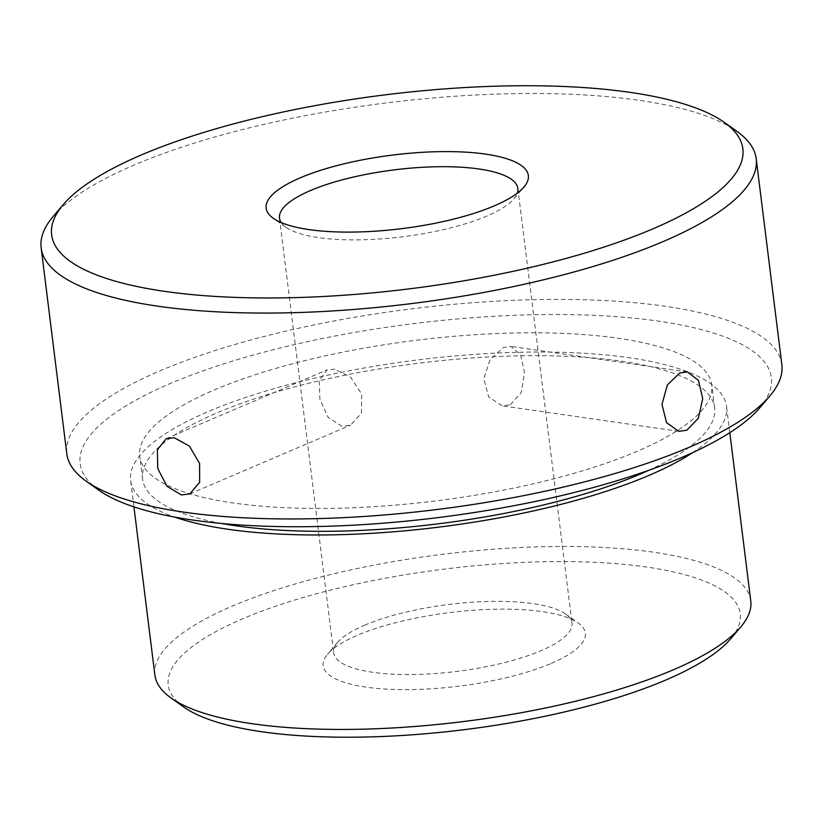 <?xml version="1.0" encoding="UTF-8"?>
<svg xmlns="http://www.w3.org/2000/svg" width="823" height="823" viewBox="0 0 823 823"><rect width="100%" height="100%" fill="white"/><g stroke="black" fill="none" stroke-linecap="round" stroke-linejoin="round"><path stroke-width="0.62" stroke-dasharray="4.12 3.09" d="M510.394 404.762L521.206 392.622L524.508 372.87L520.609 354.692L510.723 346.39L503.264 347.563L490.189 359.394L483.759 378.662L488.718 397.005L502.143 405.821L510.394 404.762M334.807 369.136L326.947 369.969L319.211 380.627L319.9 399.206L328.161 417.395L341.936 426.335L350.547 425.182L361.482 413.167L361.739 394.186L350.629 377.222L334.807 369.136M221.562 523.469A288.235 80.901 172.9 0 1 142.574 479.12A288.235 80.901 172.9 0 1 216.912 412.93A288.235 80.901 172.9 0 1 527.173 355.711A288.235 80.901 172.9 0 1 714.621 407.869A288.235 80.901 172.9 0 1 648.925 470.242M637.434 451.189A288.235 80.901 172.9 0 1 327.173 508.408A288.235 80.901 172.9 0 1 139.725 456.251A288.235 80.901 172.9 0 1 214.062 390.051A288.235 80.901 172.9 0 1 524.323 332.831A288.235 80.901 172.9 0 1 711.772 384.989A288.235 80.901 172.9 0 1 637.434 451.189M281.178 222.539A120.096 33.712 -7.1 0 0 285.931 227.261A120.096 33.712 -7.1 0 0 486.877 216.027A120.096 33.712 -7.1 0 0 513.861 198.878A120.096 33.712 -7.1 0 0 517.307 193.127M551.266 663.4A132.102 37.076 -7.1 0 0 578.26 623.021A132.102 37.076 -7.1 0 0 357.223 635.377A132.102 37.076 -7.1 0 0 327.544 654.244A132.102 37.076 -7.1 0 0 391.347 689.365A132.102 37.076 -7.1 0 0 551.266 663.4M364.61 625.213A120.096 33.712 172.9 0 1 565.566 613.979A120.096 33.712 172.9 0 1 571.995 623.104A120.096 33.712 172.9 0 1 541.02 650.684A120.096 33.712 172.9 0 1 411.747 674.531A120.096 33.712 172.9 0 1 333.644 652.793A120.096 33.712 172.9 0 1 337.636 642.362A120.096 33.712 172.9 0 1 364.61 625.213M183.642 706.936A288.235 80.901 172.9 0 1 242.559 618.824A288.235 80.901 172.9 0 1 591.459 562.171A288.235 80.901 172.9 0 1 730.69 638.792M750.761 600.841A300.241 84.265 -7.1 0 0 555.504 546.513A300.241 84.265 -7.1 0 0 232.312 606.109A300.241 84.265 -7.1 0 0 154.878 675.066M98.781 490.148A348.283 97.752 172.9 0 1 169.96 383.683A348.283 97.752 172.9 0 1 591.552 315.23A348.283 97.752 172.9 0 1 759.783 407.817M781.85 364.651A360.289 101.126 -7.1 0 0 547.542 299.449A360.289 101.126 -7.1 0 0 159.713 370.967A360.289 101.126 -7.1 0 0 66.797 453.71M53.125 216.531A360.289 101.126 172.9 0 1 134.067 165.073A360.289 101.126 172.9 0 1 736.924 131.361M692.657 452.629A300.241 84.265 -7.1 0 0 726.534 406.387A300.241 84.265 -7.1 0 0 531.288 352.059A300.241 84.265 -7.1 0 0 208.085 411.654A300.241 84.265 -7.1 0 0 130.662 480.611A300.241 84.265 -7.1 0 0 174.846 517.122M687.39 371.903L510.723 346.39M166.195 438.69L326.947 369.969M142.574 479.12L139.725 456.251M513.861 198.878L523.953 186.996M565.566 613.979L578.26 623.021M517.852 188.446L571.995 623.104M133.933 506.886L130.662 480.611M729.806 432.672L726.534 406.387M279.501 218.136L333.644 652.793M337.636 642.362L327.544 654.244M285.931 227.261L273.226 218.218M714.621 407.869L711.772 384.989M189.794 493.903L350.547 425.182M678.81 431.334L502.143 405.821"/><path stroke-width="1.23" d="M686.794 430.234L698.367 418.207L702.719 398.62L698.49 380.421L687.39 371.903L679.675 373.045L667.371 384.948L661.97 404.391L666.548 422.662L678.81 431.334L686.794 430.234M174.301 437.754L166.195 438.69L157.378 449.842L157.749 468.493L166.987 486.311L181.43 494.942L189.794 493.903L199.66 482.309L199.588 463.493L189.434 446.117L174.301 437.754M648.925 470.242A288.235 80.901 172.9 0 1 640.284 474.069A288.235 80.901 172.9 0 1 221.562 523.469M300.23 177.84A132.102 37.076 172.9 0 1 460.139 151.874A132.102 37.076 172.9 0 1 523.953 186.996A132.102 37.076 172.9 0 1 494.273 205.863A132.102 37.076 172.9 0 1 273.226 218.218A132.102 37.076 172.9 0 1 300.23 177.84M517.307 193.127A120.096 33.712 -7.1 0 0 517.852 188.446A120.096 33.712 -7.1 0 0 439.749 166.709A120.096 33.712 -7.1 0 0 310.477 190.545A120.096 33.712 -7.1 0 0 279.501 218.136A120.096 33.712 -7.1 0 0 281.178 222.539M740.782 626.92L730.69 638.792A288.235 80.901 172.9 0 1 665.93 679.963A288.235 80.901 172.9 0 1 183.642 706.936L170.947 697.894A300.241 84.265 -7.1 0 0 673.327 669.799A300.241 84.265 -7.1 0 0 740.782 626.92A300.241 84.265 -7.1 0 0 750.761 600.841L729.806 432.672M133.933 506.886L154.878 675.066A300.241 84.265 -7.1 0 0 170.947 697.894M769.875 395.935L759.783 407.817A348.283 97.752 172.9 0 1 681.537 457.557A348.283 97.752 172.9 0 1 98.781 490.148L86.076 481.105A360.289 101.126 -7.1 0 0 688.933 447.393A360.289 101.126 -7.1 0 0 769.875 395.935A360.289 101.126 -7.1 0 0 781.85 364.651L756.203 158.757A360.289 101.126 172.9 0 1 663.287 241.499A360.289 101.126 172.9 0 1 275.458 313.018A360.289 101.126 172.9 0 1 41.15 247.816A360.289 101.126 172.9 0 1 53.125 216.531L63.217 204.649A348.283 97.752 -7.1 0 0 231.448 297.247A348.283 97.752 -7.1 0 0 653.04 228.784A348.283 97.752 -7.1 0 0 724.219 122.318A348.283 97.752 -7.1 0 0 141.463 154.909A348.283 97.752 -7.1 0 0 63.217 204.649M41.15 247.816L66.797 453.71A360.289 101.126 -7.1 0 0 86.076 481.105M174.846 517.122A300.241 84.265 -7.1 0 0 649.1 475.344A300.241 84.265 -7.1 0 0 692.657 452.629M724.219 122.318L736.924 131.361A360.289 101.126 172.9 0 1 756.203 158.757"/></g></svg>
